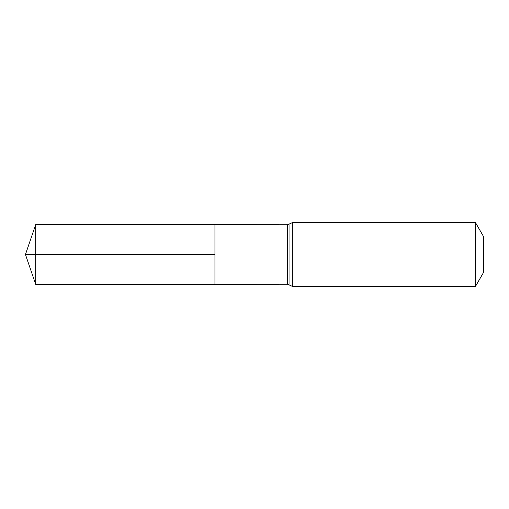 <?xml version="1.0" encoding="UTF-8"?>
<svg xmlns="http://www.w3.org/2000/svg" width="509" height="509" viewBox="0 0 509 509"><rect width="100%" height="100%" fill="white"/><g stroke="black" fill="none" stroke-linecap="round" stroke-linejoin="round"><path stroke-width="0.76" d="M214.944 254.5L214.944 224.73L35.687 224.622L35.687 284.378L214.944 284.27L214.944 224.73L287.572 224.774L287.572 284.226L214.944 284.27L214.944 254.5M475.501 222.63L475.501 286.37L483.55 272.423L483.55 236.577L475.501 222.63L292.344 222.63L287.572 224.774M35.687 284.378L25.45 254.5L214.944 254.5L35.687 254.5M475.501 286.37L292.344 286.37L292.344 222.63M292.344 286.37L289.958 285.294L289.958 223.706M289.958 285.294L287.572 284.226M25.45 254.5L35.687 224.622"/></g></svg>
